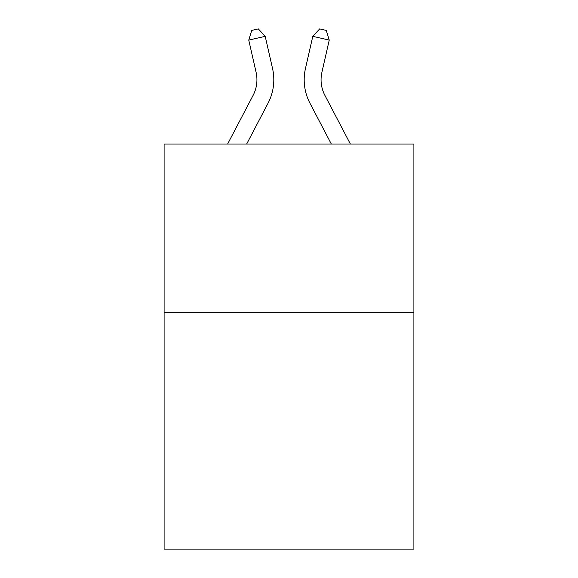 <?xml version="1.0" encoding="UTF-8"?>
<svg xmlns="http://www.w3.org/2000/svg" width="578" height="578" viewBox="0 0 578 578"><rect width="100%" height="100%" fill="white"/><g stroke="black" fill="none" stroke-linecap="round" stroke-linejoin="round"><path stroke-width="0.87" d="M413.899 312.806L413.899 549.1L164.101 549.1L164.101 144.03L413.899 144.03L413.899 312.806L164.101 312.806M227.616 144.03L253.077 95.421A33.755 33.755 0 0 0 256.09 72.257L248.757 40.084L251.741 30.403L258.323 28.9L265.208 36.335L272.541 68.507A50.633 50.633 0 0 1 268.026 103.252L246.669 144.03M350.384 144.03L324.923 95.421A33.755 33.755 0 0 1 321.91 72.257L329.243 40.084L312.792 36.335L305.459 68.507A50.633 50.633 0 0 0 309.974 103.252L331.331 144.03M253.077 95.421A33.755 33.755 0 0 0 256.09 72.257A33.755 33.755 0 0 1 253.077 95.421A33.755 33.755 0 0 0 256.09 72.257A33.755 33.755 0 0 1 253.077 95.421A33.755 33.755 0 0 0 256.09 72.257A33.755 33.755 0 0 1 253.077 95.421A33.755 33.755 0 0 0 256.09 72.257A33.755 33.755 0 0 1 253.077 95.421A33.755 33.755 0 0 0 256.09 72.257A33.755 33.755 0 0 1 253.077 95.421A33.755 33.755 0 0 0 256.09 72.257A33.755 33.755 0 0 1 253.077 95.421A33.755 33.755 0 0 0 256.09 72.257A33.755 33.755 0 0 1 253.077 95.421A33.755 33.755 0 0 0 256.09 72.257A33.755 33.755 0 0 1 253.077 95.421A33.755 33.755 0 0 0 256.09 72.257A33.755 33.755 0 0 1 253.077 95.421A33.755 33.755 0 0 0 256.09 72.257A33.755 33.755 0 0 1 253.077 95.421A33.755 33.755 0 0 0 256.09 72.257A33.755 33.755 0 0 1 253.077 95.421A33.755 33.755 0 0 0 256.09 72.257A33.755 33.755 0 0 1 253.077 95.421A33.755 33.755 0 0 0 256.09 72.257A33.755 33.755 0 0 1 253.077 95.421A33.755 33.755 0 0 0 256.09 72.257M248.757 40.084L265.208 36.335L272.541 68.507M329.243 40.084L326.259 30.403L319.677 28.9L312.792 36.335L305.459 68.507M324.923 95.421A33.755 33.755 0 0 1 321.91 72.257A33.755 33.755 0 0 0 324.923 95.421A33.755 33.755 0 0 1 321.91 72.257"/></g></svg>

